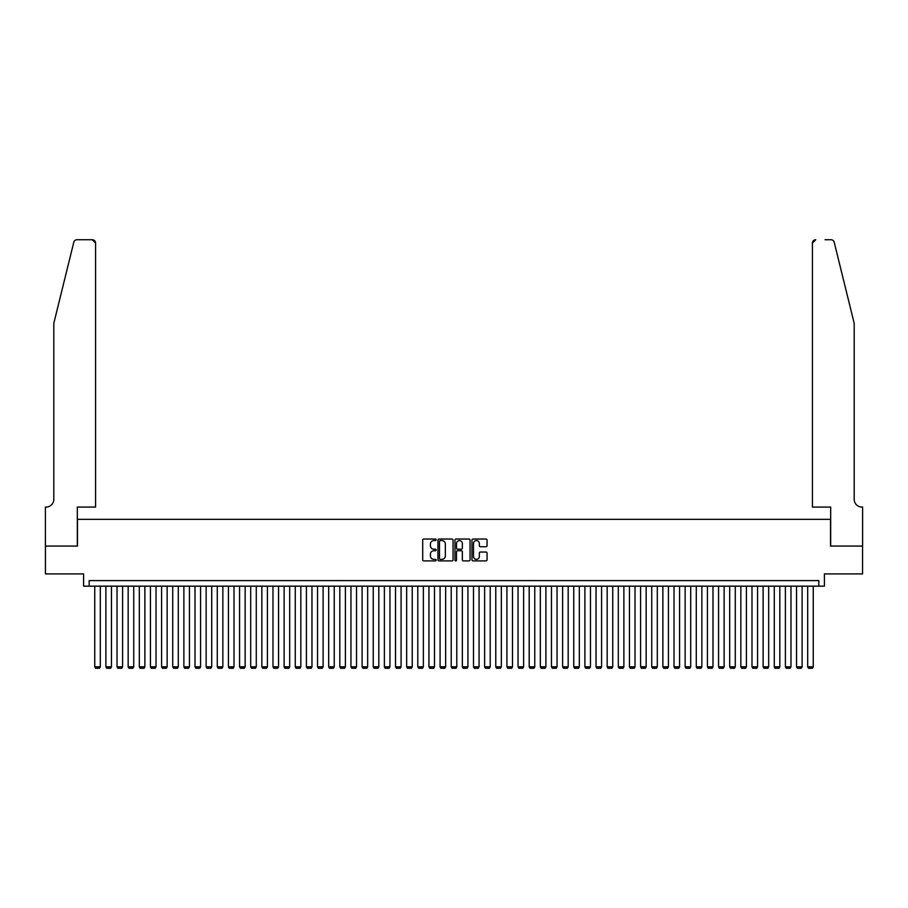 <?xml version="1.0" encoding="UTF-8"?>
<svg xmlns="http://www.w3.org/2000/svg" width="908" height="908" viewBox="0 0 908 908"><rect width="100%" height="100%" fill="white"/><g stroke="black" fill="none" stroke-linecap="round" stroke-linejoin="round"><path stroke-width="1.36" d="M436.18 539.795A0.76 0.76 0 0 0 435.409 539.034L423.798 539.034A1.09 1.09 0 0 0 422.697 540.124L422.697 559.805A1.09 1.09 0 0 0 423.798 560.906L435.409 560.906A0.76 0.76 0 0 0 436.18 560.134A0.76 0.76 0 0 0 435.409 559.373L433.911 559.373A3.496 3.496 0 0 1 430.415 555.878L430.415 554.232A3.496 3.496 0 0 1 433.911 550.736L435.409 550.736A0.76 0.76 0 0 0 436.18 549.964A0.76 0.76 0 0 0 435.409 549.204L433.911 549.204A3.496 3.496 0 0 1 430.415 545.708L430.415 544.062A3.496 3.496 0 0 1 433.911 540.566L435.409 540.566A0.76 0.76 0 0 0 436.18 539.795M485.95 546.741A1.09 1.09 0 0 0 487.051 545.651L487.051 540.124A1.09 1.09 0 0 0 485.95 539.034L473.057 539.034A1.09 1.09 0 0 0 471.956 540.124L471.956 559.805A1.09 1.09 0 0 0 473.057 560.906L485.95 560.906A1.09 1.09 0 0 0 487.051 559.805L487.051 553.142A1.09 1.09 0 0 0 485.95 552.041L480.434 552.041A1.09 1.09 0 0 0 479.345 553.142L479.345 556.445A2.928 2.928 0 0 1 476.416 559.373A2.928 2.928 0 0 1 473.488 556.445L473.488 543.483A2.928 2.928 0 0 1 476.416 540.566A2.928 2.928 0 0 1 479.345 543.483L479.345 545.651A1.09 1.09 0 0 0 480.434 546.741L485.95 546.741M818.823 586.171L824.396 586.171L824.396 573.913L862.543 573.913L862.543 546.071L830.514 546.071L830.514 519.331L77.486 519.331L77.486 546.071L45.457 546.071L45.457 573.913L83.604 573.913L83.604 586.171L818.823 586.171L818.823 580.598L89.177 580.598L89.177 586.171M453.047 540.124A1.09 1.09 0 0 0 451.946 539.034L439.052 539.034A1.09 1.09 0 0 0 437.951 540.124L437.951 559.805A1.09 1.09 0 0 0 439.052 560.906L451.946 560.906A1.09 1.09 0 0 0 453.047 559.805L453.047 540.124M456.054 539.034L468.948 539.034A1.09 1.09 0 0 1 470.049 540.124L470.049 559.805A1.09 1.09 0 0 1 468.948 560.906L463.432 560.906A1.09 1.09 0 0 1 462.342 559.805L462.342 551.826A1.09 1.09 0 0 0 461.241 550.736L457.587 550.736A1.09 1.09 0 0 0 456.486 551.826L456.486 560.134A0.76 0.76 0 0 1 455.725 560.906A0.76 0.76 0 0 1 454.953 560.134L454.953 540.124A1.09 1.09 0 0 1 456.054 539.034M440.255 540.566A0.76 0.76 0 0 0 439.483 541.327L439.483 558.602A0.76 0.76 0 0 0 440.255 559.373L441.833 559.373A3.496 3.496 0 0 0 445.34 555.878L445.34 544.062A3.496 3.496 0 0 0 441.833 540.566L440.255 540.566M462.342 543.54A2.928 2.928 0 0 0 459.414 540.623A2.928 2.928 0 0 0 456.486 543.54L456.486 548.114A1.09 1.09 0 0 0 457.587 549.204L461.241 549.204A1.09 1.09 0 0 0 462.342 548.114L462.342 543.54M100.323 586.171L100.323 666.824L94.75 666.824L94.75 586.171M100.323 666.824L99.483 668.265L95.578 668.265L94.75 666.824M73.786 242.277C74.638 240.438 74.638 240.438 73.786 242.277L53.81 323.282L53.81 499.286A7.797 7.797 0 0 1 46.013 507.084L45.4 507.084L45.4 546.071L77.316 546.071L77.316 507.084L95.578 507.084L95.578 243.072A3.337 3.337 0 0 0 92.241 239.735L77.032 239.735A3.337 3.337 0 0 0 73.786 242.277M82.991 239.735L92.241 239.735L95.578 243.072L95.578 507.084M53.81 499.286A7.797 7.797 0 0 1 46.013 507.084M848.061 298.437L834.214 242.277C833.362 240.438 833.362 240.438 834.214 242.277L854.19 323.282L854.19 499.286A7.797 7.797 0 0 0 861.987 507.084L862.6 507.084L862.6 546.071L830.684 546.071L830.684 507.084L812.422 507.084L812.422 243.072L812.422 507.084M825.009 239.735L830.968 239.735A3.337 3.337 0 0 1 834.214 242.277M815.759 239.735A3.337 3.337 0 0 0 812.422 243.072L815.759 239.735M854.19 499.286A7.797 7.797 0 0 0 861.987 507.084M111.457 586.171L111.457 666.824L105.884 666.824L105.884 586.171M111.457 666.824L110.617 668.265L106.724 668.265L105.884 666.824M122.603 586.171L122.603 666.824L117.03 666.824L117.03 586.171M122.603 666.824L121.763 668.265L117.858 668.265L117.03 666.824M133.737 586.171L133.737 666.824L128.164 666.824L128.164 586.171M133.737 666.824L132.897 668.265L129.004 668.265L128.164 666.824M144.871 586.171L144.871 666.824L139.31 666.824L139.31 586.171M144.871 666.824L144.043 668.265L140.138 668.265L139.31 666.824M156.017 586.171L156.017 666.824L150.444 666.824L150.444 586.171M156.017 666.824L155.177 668.265L151.284 668.265L150.444 666.824M167.151 586.171L167.151 666.824L161.59 666.824L161.59 586.171M167.151 666.824L166.323 668.265L162.418 668.265L161.59 666.824M178.297 586.171L178.297 666.824L172.724 666.824L172.724 586.171M178.297 666.824L177.457 668.265L173.564 668.265L172.724 666.824M189.431 586.171L189.431 666.824L183.87 666.824L183.87 586.171M189.431 666.824L188.603 668.265L184.699 668.265L183.87 666.824M200.577 586.171L200.577 666.824L195.004 666.824L195.004 586.171M200.577 666.824L199.737 668.265L195.844 668.265L195.004 666.824M211.712 586.171L211.712 666.824L206.139 666.824L206.139 586.171M211.712 666.824L210.883 668.265L206.979 668.265L206.139 666.824M222.857 586.171L222.857 666.824L217.284 666.824L217.284 586.171M222.857 666.824L222.017 668.265L218.124 668.265L217.284 666.824M233.992 586.171L233.992 666.824L228.419 666.824L228.419 586.171M233.992 666.824L233.163 668.265L229.259 668.265L228.419 666.824M245.137 586.171L245.137 666.824L239.564 666.824L239.564 586.171M245.137 666.824L244.297 668.265L240.393 668.265L239.564 666.824M256.272 586.171L256.272 666.824L250.699 666.824L250.699 586.171M256.272 666.824L255.432 668.265L251.539 668.265L250.699 666.824M267.417 586.171L267.417 666.824L261.844 666.824L261.844 586.171M267.417 666.824L266.577 668.265L262.673 668.265L261.844 666.824M278.552 586.171L278.552 666.824L272.979 666.824L272.979 586.171M278.552 666.824L277.712 668.265L273.819 668.265L272.979 666.824M289.686 586.171L289.686 666.824L284.125 666.824L284.125 586.171M289.686 666.824L288.858 668.265L284.953 668.265L284.125 666.824M300.832 586.171L300.832 666.824L295.259 666.824L295.259 586.171M300.832 666.824L299.992 668.265L296.099 668.265L295.259 666.824M311.966 586.171L311.966 666.824L306.405 666.824L306.405 586.171M311.966 666.824L311.138 668.265L307.233 668.265L306.405 666.824M323.112 586.171L323.112 666.824L317.539 666.824L317.539 586.171M323.112 666.824L322.272 668.265L318.379 668.265L317.539 666.824M334.246 586.171L334.246 666.824L328.685 666.824L328.685 586.171M334.246 666.824L333.418 668.265L329.513 668.265L328.685 666.824M345.392 586.171L345.392 666.824L339.819 666.824L339.819 586.171M345.392 666.824L344.552 668.265L340.659 668.265L339.819 666.824M356.526 586.171L356.526 666.824L350.953 666.824L350.953 586.171M356.526 666.824L355.698 668.265L351.793 668.265L350.953 666.824M367.672 586.171L367.672 666.824L362.099 666.824L362.099 586.171M367.672 666.824L366.832 668.265L362.939 668.265L362.099 666.824M378.806 586.171L378.806 666.824L373.233 666.824L373.233 586.171M378.806 666.824L377.978 668.265L374.073 668.265L373.233 666.824M389.952 586.171L389.952 666.824L384.379 666.824L384.379 586.171M389.952 666.824L389.112 668.265L385.208 668.265L384.379 666.824M401.086 586.171L401.086 666.824L395.513 666.824L395.513 586.171M401.086 666.824L400.246 668.265L396.353 668.265L395.513 666.824M412.232 586.171L412.232 666.824L406.659 666.824L406.659 586.171M412.232 666.824L411.392 668.265L407.488 668.265L406.659 666.824M423.366 586.171L423.366 666.824L417.794 666.824L417.794 586.171M423.366 666.824L422.526 668.265L418.633 668.265L417.794 666.824M434.501 586.171L434.501 666.824L428.939 666.824L428.939 586.171M434.501 666.824L433.672 668.265L429.768 668.265L428.939 666.824M445.646 586.171L445.646 666.824L440.074 666.824L440.074 586.171M445.646 666.824L444.806 668.265L440.913 668.265L440.074 666.824M456.781 586.171L456.781 666.824L451.219 666.824L451.219 586.171M456.781 666.824L455.952 668.265L452.048 668.265L451.219 666.824M467.926 586.171L467.926 666.824L462.354 666.824L462.354 586.171M467.926 666.824L467.087 668.265L463.194 668.265L462.354 666.824M479.061 586.171L479.061 666.824L473.499 666.824L473.499 586.171M479.061 666.824L478.232 668.265L474.328 668.265L473.499 666.824M490.207 586.171L490.207 666.824L484.634 666.824L484.634 586.171M490.207 666.824L489.367 668.265L485.474 668.265L484.634 666.824M501.341 586.171L501.341 666.824L495.768 666.824L495.768 586.171M501.341 666.824L500.512 668.265L496.608 668.265L495.768 666.824M512.487 586.171L512.487 666.824L506.914 666.824L506.914 586.171M512.487 666.824L511.647 668.265L507.754 668.265L506.914 666.824M523.621 586.171L523.621 666.824L518.048 666.824L518.048 586.171M523.621 666.824L522.792 668.265L518.888 668.265L518.048 666.824M534.767 586.171L534.767 666.824L529.194 666.824L529.194 586.171M534.767 666.824L533.927 668.265L530.022 668.265L529.194 666.824M545.901 586.171L545.901 666.824L540.328 666.824L540.328 586.171M545.901 666.824L545.061 668.265L541.168 668.265L540.328 666.824M557.047 586.171L557.047 666.824L551.474 666.824L551.474 586.171M557.047 666.824L556.207 668.265L552.302 668.265L551.474 666.824M568.181 586.171L568.181 666.824L562.608 666.824L562.608 586.171M568.181 666.824L567.341 668.265L563.448 668.265L562.608 666.824M579.315 586.171L579.315 666.824L573.754 666.824L573.754 586.171M579.315 666.824L578.487 668.265L574.582 668.265L573.754 666.824M590.461 586.171L590.461 666.824L584.888 666.824L584.888 586.171M590.461 666.824L589.621 668.265L585.728 668.265L584.888 666.824M601.595 586.171L601.595 666.824L596.034 666.824L596.034 586.171M601.595 666.824L600.767 668.265L596.862 668.265L596.034 666.824M612.741 586.171L612.741 666.824L607.168 666.824L607.168 586.171M612.741 666.824L611.901 668.265L608.008 668.265L607.168 666.824M623.875 586.171L623.875 666.824L618.314 666.824L618.314 586.171M623.875 666.824L623.047 668.265L619.143 668.265L618.314 666.824M635.021 586.171L635.021 666.824L629.448 666.824L629.448 586.171M635.021 666.824L634.181 668.265L630.288 668.265L629.448 666.824M646.155 586.171L646.155 666.824L640.583 666.824L640.583 586.171M646.155 666.824L645.327 668.265L641.423 668.265L640.583 666.824M657.301 586.171L657.301 666.824L651.728 666.824L651.728 586.171M657.301 666.824L656.461 668.265L652.568 668.265L651.728 666.824M668.436 586.171L668.436 666.824L662.863 666.824L662.863 586.171M668.436 666.824L667.607 668.265L663.703 668.265L662.863 666.824M679.581 586.171L679.581 666.824L674.008 666.824L674.008 586.171M679.581 666.824L678.741 668.265L674.837 668.265L674.008 666.824M690.716 586.171L690.716 666.824L685.143 666.824L685.143 586.171M690.716 666.824L689.876 668.265L685.983 668.265L685.143 666.824M701.861 586.171L701.861 666.824L696.288 666.824L696.288 586.171M701.861 666.824L701.021 668.265L697.117 668.265L696.288 666.824M712.996 586.171L712.996 666.824L707.423 666.824L707.423 586.171M712.996 666.824L712.156 668.265L708.263 668.265L707.423 666.824M724.13 586.171L724.13 666.824L718.569 666.824L718.569 586.171M724.13 666.824L723.301 668.265L719.397 668.265L718.569 666.824M735.276 586.171L735.276 666.824L729.703 666.824L729.703 586.171M735.276 666.824L734.436 668.265L730.543 668.265L729.703 666.824M746.41 586.171L746.41 666.824L740.849 666.824L740.849 586.171M746.41 666.824L745.582 668.265L741.677 668.265L740.849 666.824M757.556 586.171L757.556 666.824L751.983 666.824L751.983 586.171M757.556 666.824L756.716 668.265L752.823 668.265L751.983 666.824M768.69 586.171L768.69 666.824L763.129 666.824L763.129 586.171M768.69 666.824L767.862 668.265L763.957 668.265L763.129 666.824M779.836 586.171L779.836 666.824L774.263 666.824L774.263 586.171M779.836 666.824L778.996 668.265L775.103 668.265L774.263 666.824M790.97 586.171L790.97 666.824L785.397 666.824L785.397 586.171M790.97 666.824L790.142 668.265L786.237 668.265L785.397 666.824M802.116 586.171L802.116 666.824L796.543 666.824L796.543 586.171M802.116 666.824L801.276 668.265L797.383 668.265L796.543 666.824M813.25 586.171L813.25 666.824L807.677 666.824L807.677 586.171M813.25 666.824L812.422 668.265L808.517 668.265L807.677 666.824"/></g></svg>

